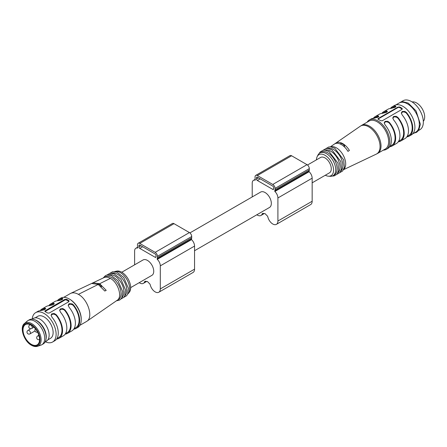<?xml version="1.0" encoding="UTF-8"?>
<svg xmlns="http://www.w3.org/2000/svg" width="447" height="447" viewBox="0 0 447 447"><rect width="100%" height="100%" fill="white"/><g stroke="black" fill="none" stroke-linecap="round" stroke-linejoin="round"><path stroke-width="0.67" d="M189.908 232.909L260.618 192.081A8.879 5.129 60 0 1 269.502 197.211A8.879 5.129 60 0 1 269.502 207.464L194.557 250.728M307.502 165.01L320.56 157.473A8.879 5.129 60 0 1 329.439 162.602A8.879 5.129 60 0 1 329.439 172.855L312.157 182.834M256.494 179.007L256.494 177.688A1.212 0.698 60 0 1 256.746 177.135A1.212 0.698 60 0 1 257.355 177.196L272.765 186.092A1.212 0.698 60 0 1 273.625 187.578L273.625 188.897A1.212 0.698 60 0 1 273.374 189.45A1.212 0.698 60 0 1 272.765 189.388L257.355 180.493A1.212 0.698 60 0 1 256.494 179.007L258.495 177.856M256.841 214.772A7.264 4.196 -120 0 0 260.987 215.46A7.264 4.196 -120 0 0 262.221 213.878A2.017 1.168 60 0 1 262.562 213.437A2.017 1.168 60 0 1 263.182 213.375A14.935 8.622 -120 0 0 265.06 213.616A14.935 8.622 -120 0 0 266.937 215.538A2.017 1.168 60 0 1 267.898 217.153A7.264 4.196 -120 0 0 276.397 224.355A7.264 4.196 -120 0 0 277.905 221.03L277.905 197.96A6.057 3.498 -120 0 0 274.871 191.484L274.715 190.903A3.23 1.866 -120 0 0 275.05 189.718L275.05 188.399A3.23 1.866 -120 0 0 272.765 184.449L257.355 175.548A3.23 1.866 -120 0 0 255.74 175.386A3.23 1.866 -120 0 0 255.069 176.867L255.069 178.185A3.23 1.866 -120 0 0 255.405 179.755L255.248 180.152A6.057 3.498 -120 0 0 253.471 180.359A6.057 3.498 -120 0 0 252.214 183.13L252.214 196.931M276.397 224.355L310.654 204.581A7.264 4.196 -120 0 0 312.157 201.256L312.157 178.185A6.057 3.498 -120 0 0 309.128 171.709L308.966 171.128A3.23 1.866 -120 0 0 309.302 169.944L309.302 168.625A3.23 1.866 -120 0 0 307.016 164.669L291.606 155.774A3.23 1.866 -120 0 0 289.991 155.612L255.74 175.386M138.9 246.9L138.9 245.582A1.212 0.698 60 0 1 139.151 245.029A1.212 0.698 60 0 1 139.755 245.09L155.17 253.991A1.212 0.698 60 0 1 156.025 255.472L156.025 256.79A1.212 0.698 60 0 1 155.774 257.343A1.212 0.698 60 0 1 155.17 257.282L139.755 248.387A1.212 0.698 60 0 1 138.9 246.9L140.894 245.749M139.24 282.666A7.264 4.196 -120 0 0 143.386 283.353A7.264 4.196 -120 0 0 144.621 281.772A2.017 1.168 60 0 1 144.968 281.331A2.017 1.168 60 0 1 145.588 281.269A14.935 8.622 -120 0 0 147.46 281.509A14.935 8.622 -120 0 0 149.337 283.432A2.017 1.168 60 0 1 150.304 285.046A7.264 4.196 -120 0 0 158.802 292.254A7.264 4.196 -120 0 0 160.305 288.924L160.305 265.853A6.057 3.498 -120 0 0 157.277 259.377L157.115 258.796A3.23 1.866 -120 0 0 157.45 257.612L157.45 256.299A3.23 1.866 -120 0 0 155.17 252.343L139.755 243.442A3.23 1.866 -120 0 0 138.14 243.28A3.23 1.866 -120 0 0 137.469 244.76L137.469 246.079A3.23 1.866 -120 0 0 137.81 247.649L137.648 248.046A6.057 3.498 -120 0 0 135.871 248.253A6.057 3.498 -120 0 0 134.62 251.024L134.62 264.831M158.802 292.254L193.054 272.474A7.264 4.196 -120 0 0 194.557 269.15L194.557 246.079A6.057 3.498 -120 0 0 191.528 239.603L191.366 239.022A3.23 1.866 -120 0 0 191.702 237.838L191.702 236.519A3.23 1.866 -120 0 0 189.422 232.569L174.006 223.668A3.23 1.866 -120 0 0 172.391 223.506L138.14 243.28M121.785 272.234L143.023 259.975A8.879 5.129 60 0 1 151.902 265.105A8.879 5.129 60 0 1 151.902 275.358L130.669 287.617M316.442 159.853A12.108 6.99 60 0 1 317.197 156.59A12.108 6.99 60 0 1 325.003 155.277A12.108 6.99 60 0 1 333.373 167.916A12.108 6.99 60 0 1 328.523 176.213A12.108 6.99 60 0 1 325.327 175.235M344.553 147.024L344.553 145.325L343.402 145.99M344.553 145.325A13.119 7.577 -120 0 0 341.128 143.347L340.094 143.945M336.273 142.833L334.848 143.805A13.583 7.839 60 0 1 341.413 144.599A13.583 7.839 60 0 1 347.978 151.388L349.403 150.415A13.712 7.917 60 0 0 342.838 143.671A13.712 7.917 60 0 0 336.273 142.833L336.273 143.353M349.336 166.932A13.712 7.917 60 0 0 349.37 166.915A13.712 7.917 60 0 0 349.403 166.899L347.978 167.575A13.583 7.839 60 0 1 347.883 167.619L343.575 169.67M330.674 146.845A13.119 7.577 60 0 1 336.418 147.862A13.119 7.577 60 0 1 344.766 158.719A13.119 7.577 60 0 1 343.704 169.413M379.374 119.93A16.952 9.789 60 0 1 380.514 120.651L382.23 120.785L401.926 109.414L402.278 108.872L401.926 108.291A16.952 9.789 -120 0 0 400.78 107.571A16.952 9.789 -120 0 0 399.64 106.973L397.931 107.107L378.235 118.477L378.235 119.332A16.952 9.789 60 0 1 379.374 119.93M367.149 122.187A16.952 9.789 60 0 1 369.328 119.997A16.952 9.789 60 0 1 377.804 120.835A16.952 9.789 60 0 1 388.879 135.776A16.952 9.789 60 0 1 386.281 149.359A16.952 9.789 60 0 1 383.291 150.153M377.877 118.924L378.235 119.332M390.438 108.442A16.952 9.789 60 0 1 392.304 106.732L394.444 105.498A16.952 9.789 60 0 1 402.926 106.336A16.952 9.789 60 0 1 414 121.277A16.952 9.789 60 0 1 411.402 134.86L409.262 136.095A16.952 9.789 -120 0 0 406.491 112.538L406.491 113.292L405.613 112.482L403.457 111.851L402.211 112.186L401.356 113.337M373.312 118.332A16.952 9.789 60 0 1 375.178 116.617A16.952 9.789 60 0 1 377.95 115.834L378.832 116.276L377.95 117.259L373.664 118.304A16.952 9.789 60 0 0 370.898 119.092L369.328 119.997M398.283 141.8A16.952 9.789 -120 0 0 400.696 141.04A16.952 9.789 -120 0 0 397.931 117.483L397.931 118.237L397.048 117.427L394.891 116.796L393.645 117.131L392.79 118.282M389.717 146.745A16.952 9.789 -120 0 0 392.136 145.985L396.416 143.509A16.952 9.789 -120 0 0 393.645 119.952L392.762 117.924L393.645 116.438L396.31 116.326L397.931 117.483M392.304 106.732A16.952 9.789 60 0 1 395.075 105.945L395.958 106.325L395.075 107.375L390.795 108.414A16.952 9.789 60 0 0 388.024 109.202L383.744 111.677A16.952 9.789 60 0 1 386.51 110.89L387.398 111.331L386.51 112.32L382.23 113.359A16.952 9.789 60 0 0 379.464 114.147L375.178 116.617M406.843 136.855A16.952 9.789 -120 0 0 409.262 136.095M400.696 141.04L404.976 138.57A16.952 9.789 -120 0 0 402.211 115.008L401.322 112.979L402.211 111.493L404.876 111.381L406.491 112.538M381.878 113.387A16.952 9.789 60 0 1 383.744 111.677M392.136 145.985A16.952 9.789 -120 0 0 389.365 122.422L389.365 123.182L388.488 122.372L386.331 121.735L385.085 122.076L384.23 123.227M386.281 149.359L387.851 148.454A16.952 9.789 -120 0 0 385.085 124.897L384.197 122.864L385.085 121.383L387.75 121.271L389.365 122.422M377.234 121.824A16.148 9.32 60 0 1 387.784 136.056A16.148 9.32 60 0 1 385.308 148.991L377.676 153.399A16.148 9.32 60 0 0 380.151 140.459A16.148 9.32 60 0 0 369.602 126.233A16.148 9.32 60 0 0 361.528 125.434L369.161 121.025A16.148 9.32 60 0 1 377.234 121.824M327.819 148.493A13.119 7.577 60 0 1 333.563 149.51A13.119 7.577 60 0 1 341.91 160.367A13.119 7.577 60 0 1 340.849 171.061M324.963 150.142A13.119 7.577 60 0 1 330.707 151.159A13.119 7.577 60 0 1 339.055 162.015A13.119 7.577 60 0 1 337.993 172.71M317.197 156.59L317.973 155.053A13.119 7.577 60 0 1 319.868 152.98L321.298 152.159A13.119 7.577 60 0 1 327.852 152.807A13.119 7.577 60 0 1 336.423 164.367A13.119 7.577 60 0 1 334.412 174.878L332.987 175.705A13.119 7.577 60 0 1 330.244 176.308L328.523 176.213M319.868 152.98A13.119 7.577 60 0 1 326.427 153.628A13.119 7.577 60 0 1 334.999 165.189A13.119 7.577 60 0 1 332.987 175.705M401.892 101.43L403.11 100.726A16.751 9.672 60 0 1 411.486 101.558A16.751 9.672 60 0 1 422.432 116.315A16.751 9.672 60 0 1 419.862 129.742L418.643 130.446M395.852 104.916L399.115 103.034A16.751 9.672 60 0 1 407.491 103.86A16.751 9.672 60 0 1 418.437 118.623A16.751 9.672 60 0 1 415.866 132.049L412.603 133.932M407.161 136.374L408.854 135.396A16.148 9.32 -120 0 0 406.491 113.292M395.785 106.799L395.075 106.699L395.075 105.945M391.024 108.403L392.712 107.431A16.148 9.32 60 0 1 395.075 106.699M398.595 141.319L400.294 140.341A16.148 9.32 -120 0 0 397.931 118.237M387.225 111.744L386.51 111.644L386.51 110.89M382.459 113.348L384.146 112.376A16.148 9.32 60 0 1 386.51 111.644M390.035 146.264L391.728 145.286A16.148 9.32 -120 0 0 389.365 123.182M378.659 116.689L377.95 116.589L377.95 115.834M373.899 118.293L375.586 117.315A16.148 9.32 60 0 1 377.95 116.589M402.205 109.141A1.212 0.698 0 0 0 401.926 108.889L399.64 107.571A1.212 0.698 0 0 0 397.931 107.571L378.235 118.941A1.212 0.698 0 0 0 377.978 119.159M412.123 101.944A11.404 6.582 60 0 1 422.326 108.973A11.404 6.582 60 0 1 423.315 121.327M114.6 271.592A13.119 7.577 60 0 1 115.147 271.446L116.79 271.111A12.577 7.264 60 0 1 128.065 278.867A12.577 7.264 60 0 1 129.138 292.506L128.032 293.763A13.119 7.577 60 0 1 127.63 294.16M104.101 277.57C105.883 276.771 107.967 277.039 110.348 278.38C118.081 282.359 122.724 297.132 117.192 300.272M99.653 283.728L93.088 282.778L91.657 283.459L98.223 284.443L104.788 291.036L106.218 290.36L99.653 283.728L110.353 278.38M70.296 293.578L70.687 293.372C72.872 292.383 75.437 292.712 78.387 294.361C87.897 299.294 93.635 317.437 86.813 321.304L86.439 321.544M73.744 329.165A16.952 9.789 -120 0 0 76.163 328.405L77.728 327.5A16.952 9.789 -120 0 0 81.242 319.739A16.952 9.789 -120 0 0 69.251 298.976A16.952 9.789 -120 0 0 60.775 298.138L59.205 299.043A16.952 9.789 60 0 1 61.977 298.255L62.854 298.635L62.289 299.484L60.731 300.211L57.691 300.73A16.952 9.789 60 0 0 54.925 301.513L50.645 303.988A16.952 9.789 -120 0 0 48.779 305.698M57.339 300.753A16.952 9.789 60 0 1 59.205 299.043M49.36 305.659L51.047 304.686A16.148 9.32 60 0 1 53.411 303.954L53.411 303.2A16.952 9.789 -120 0 0 50.645 303.988M53.411 303.2L54.299 303.642L53.037 304.826L49.131 305.675A16.952 9.789 -120 0 0 46.365 306.458L42.079 308.933A16.952 9.789 -120 0 0 40.213 310.643M45.56 309L44.851 308.899L44.851 308.145A16.952 9.789 -120 0 0 42.079 308.933M44.851 308.145L45.734 308.586L44.471 309.771L40.565 310.615A16.952 9.789 -120 0 0 37.799 311.403L35.659 312.637A16.952 9.789 60 0 1 52.612 322.427A16.952 9.789 60 0 1 52.612 342.005A16.952 9.789 60 0 1 45.326 341.782M32.206 319.057A16.952 9.789 60 0 1 35.659 312.637M52.612 342.005L54.752 340.765A16.952 9.789 60 0 0 51.986 317.208L51.103 315.319L51.668 313.917L54.171 313.442L56.266 314.738A16.952 9.789 60 0 1 59.032 338.295L63.318 335.826A16.952 9.789 60 0 0 60.546 312.263L59.669 310.38L60.233 308.972L62.736 308.497L64.832 309.793A16.952 9.789 60 0 1 67.598 333.35L71.878 330.881A16.952 9.789 -120 0 0 69.112 307.318L68.223 305.29L68.793 304.027L69.486 303.63L72.235 303.904L73.392 304.848L73.392 305.603A16.148 9.32 60 0 1 75.755 327.707L74.062 328.69M76.163 328.405A16.952 9.789 -120 0 0 73.392 304.848M67.598 333.35A16.952 9.789 60 0 1 65.184 334.11M59.032 338.295A16.952 9.789 60 0 1 56.618 339.055M68.827 300.607A16.952 9.789 -120 0 0 66.542 299.289L66.542 300.077L68.827 301.395L68.827 300.607L69.061 300.831L68.827 301.725L49.131 313.096L47.416 312.961A16.952 9.789 -120 0 0 45.136 311.648L44.778 311.235M66.542 300.077A1.212 0.698 0 0 0 64.832 300.077L64.832 299.417L45.136 310.788M64.832 299.417L66.542 299.289M47.829 339.871L50.494 338.334A12.717 7.342 -120 0 0 50.494 323.65A12.717 7.342 -120 0 0 37.777 316.308L35.112 317.851M69.251 298.976L69.827 299.306A16.148 9.32 60 0 1 81.242 319.08L81.242 319.739M103.933 277.648L105.224 276.905A13.119 7.577 60 0 1 111.778 277.553A13.119 7.577 60 0 1 120.355 289.114A13.119 7.577 60 0 1 118.343 299.63L117.03 300.384M108.895 274.888A13.119 7.577 60 0 1 121.198 282.828A13.119 7.577 60 0 1 121.925 297.456M111.75 273.24A13.119 7.577 60 0 1 124.054 281.185A13.119 7.577 60 0 1 124.774 295.808M115.147 271.446A13.119 7.577 60 0 1 126.903 279.537A13.119 7.577 60 0 1 128.032 293.763M40.8 310.604L42.487 309.631A16.148 9.32 60 0 1 44.851 308.899M56.937 338.575L58.63 337.597A16.148 9.32 -120 0 0 56.266 315.493L55.389 314.682L53.232 314.051L51.656 314.627L51.131 315.537M54.126 304.055L53.411 303.954M65.497 333.63L67.195 332.652A16.148 9.32 -120 0 0 64.832 310.548L63.949 309.737L61.792 309.106L60.216 309.682L59.691 310.592M62.686 299.11L61.977 299.009A16.148 9.32 -120 0 0 59.613 299.741L57.926 300.714M73.392 305.603L72.515 304.793L70.358 304.161L68.782 304.737L68.257 305.653M64.832 300.077L45.136 311.447M93.088 283.102L93.088 282.778M101.363 286.834L101.363 285.901A12.918 7.459 -120 0 0 97.938 283.923L97.614 284.113M100.737 286.259L101.363 285.901M31.29 344.296A11.706 6.761 60 0 1 23.646 333.982A11.706 6.761 60 0 1 25.44 324.6A11.706 6.761 60 0 1 37.146 331.356A11.706 6.761 60 0 1 37.146 344.872A11.706 6.761 60 0 1 31.29 344.296M24.451 323.511L27.155 321.147A13.924 8.04 60 0 1 27.898 320.616A13.924 8.04 60 0 1 41.822 328.657A13.924 8.04 60 0 1 41.822 344.738A13.924 8.04 60 0 1 40.99 345.112L37.593 346.274C35.766 346.872 33.721 346.531 31.458 345.257C23.875 341.296 19.305 327.21 24.451 323.511A13.226 7.638 60 0 1 38.381 330.64A13.226 7.638 60 0 1 37.593 346.274M27.898 320.616L29.323 319.789A13.924 8.04 60 0 1 34.486 319.633A13.924 8.04 60 0 1 45.968 339.524A13.924 8.04 60 0 1 43.247 343.911L41.822 344.738M34.486 319.633L35.302 319.929A13.119 7.577 60 0 1 37 320.728A13.119 7.577 60 0 1 46.119 338.67L45.968 339.524M45.181 341.866L46.415 341.156A13.119 7.577 -120 0 0 48.427 330.64A13.119 7.577 -120 0 0 39.856 319.08A13.119 7.577 -120 0 0 33.296 318.432L32.061 319.141M256.494 177.688L257.355 177.196M272.765 189.388L273.625 188.897M257.355 180.493L260.21 178.845M262.221 213.878L263.115 213.359M277.905 221.03L312.157 201.256M277.905 197.96L312.157 178.185M274.871 191.484L309.128 171.709M274.715 190.903L308.966 171.128M275.05 189.718L309.302 169.944M275.05 188.399L309.302 168.625M272.765 184.449L307.016 164.669M257.355 175.548L291.606 155.774M138.9 245.582L139.755 245.09M155.17 257.282L156.025 256.79M139.755 248.387L142.61 246.738M144.621 281.772L145.515 281.252M160.305 288.924L194.557 269.15M160.305 265.853L194.557 246.079M157.277 259.377L191.528 239.603M157.115 258.796L191.366 239.022M157.45 257.612L191.702 237.838M157.45 256.299L191.702 236.519M155.17 252.343L189.422 232.569M139.755 243.442L174.006 223.668M330.389 146.828L360.254 126.238A16.103 9.298 60 0 1 368.669 126.803A16.103 9.298 60 0 1 379.291 141.336A16.103 9.298 60 0 1 376.34 154.098L377.676 153.399M378.235 118.941L378.235 118.477M397.931 107.571L397.931 107.107M399.64 107.571L399.64 106.973M401.926 108.889L401.926 108.291M31.798 328.45A2.017 1.168 -120 0 0 32.111 326.835A2.017 1.168 -120 0 0 30.793 325.053A2.017 1.168 -120 0 0 29.781 324.952A2.017 2.017 0 0 0 29.781 328.45A2.017 2.017 0 0 0 31.798 328.45L33.944 327.215M30.016 333.848A2.017 1.168 -120 0 0 30.435 332.926A2.017 1.168 -120 0 0 29.552 330.892A2.017 1.168 -120 0 0 27.999 330.35A2.017 2.017 0 0 0 27.261 333.11A2.017 2.017 0 0 0 30.016 333.848L35.039 330.948M78.387 294.361L98.223 284.443M56.266 314.738L56.266 315.493M64.832 309.793L64.832 310.548M61.977 299.009L61.977 298.255M31.29 344.888A12.432 7.18 60 0 1 23.674 325.265A12.432 7.18 60 0 1 38.906 334.054A12.432 7.18 60 0 1 31.29 344.888M39.185 336.423A2.017 1.168 -120 0 0 37.704 335.954A2.017 2.017 0 0 0 36.693 337.703A2.017 2.017 0 0 0 39.571 339.53M260.987 215.46L264.255 213.571M253.471 180.359L255.254 179.325M143.386 283.353L146.661 281.465M135.871 248.253L137.654 247.219M349.37 166.915L376.34 154.098M360.254 126.238L361.528 125.434M339.787 172.648L342.665 170.972L344.386 167.234L343.659 159.87L334.781 148.225L330.702 146.851L328.768 146.974L325.913 148.622M336.932 174.296L339.809 172.62L341.53 168.882L340.804 161.518L331.925 149.874L327.847 148.499L325.919 148.616L323.058 150.27M332.171 176.068L334.043 175.95L336.96 174.269L338.675 170.53L337.949 163.166L329.07 151.522L324.991 150.147L323.064 150.265L320.236 151.885L319.141 153.505M413.944 133.156L416.598 132.323L418.727 130.323L420.37 124.249L416.051 110.895L408.223 103.089L401.875 101.43L397.193 104.14M30.284 324.667L29.781 324.952M30.826 328.718L27.999 330.35M104.112 277.565L70.71 293.355M86.835 321.287L117.215 300.255M70.313 293.562L63.765 297.344M86.461 321.527L79.912 325.31M103.201 277.995L105.458 275.603L106.945 275.022L111.18 275.408L118.025 280.75L122.696 291.628L121.953 297.395L120.886 299.021L119.561 300.093L116.382 300.837M106.984 275.017L109.8 273.374L114.035 273.76L120.88 279.101L125.551 289.98L124.808 295.746L123.741 297.372L120.863 299.043M109.839 273.368L112.655 271.726L116.89 272.111L123.735 277.453L128.401 288.332L127.663 294.098L126.59 295.724L123.713 297.4M35.447 328.875A2.017 2.017 0 0 0 37.582 332.155M38.872 335.278L37.704 335.954"/></g></svg>
